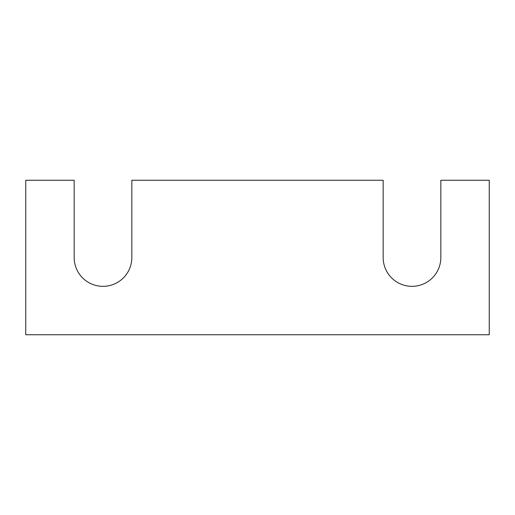<?xml version="1.0" encoding="UTF-8"?>
<svg xmlns="http://www.w3.org/2000/svg" width="515" height="515" viewBox="0 0 515 515"><rect width="100%" height="100%" fill="white"/><g stroke="black" fill="none" stroke-linecap="round" stroke-linejoin="round"><path stroke-width="0.39" stroke-dasharray="2.58 1.93" d="M489.25 334.75L25.75 334.75L25.75 180.25L74.16 180.25L74.16 257.5A28.84 28.84 0 0 0 103 286.34A28.84 28.84 0 0 0 131.84 257.5L131.84 180.25L383.16 180.25L383.16 257.5A28.84 28.84 0 0 0 412 286.34A28.84 28.84 0 0 0 440.84 257.5L440.84 180.25L489.25 180.25L489.25 334.75"/><path stroke-width="0.77" d="M489.25 334.75L25.75 334.75L25.75 180.25L74.16 180.25L74.16 257.5A28.84 28.84 0 0 0 103 286.34A28.84 28.84 0 0 0 131.84 257.5L131.84 180.25L383.16 180.25L383.16 257.5A28.84 28.84 0 0 0 412 286.34A28.84 28.84 0 0 0 440.84 257.5L440.84 180.25L489.25 180.25L489.25 334.75"/></g></svg>
